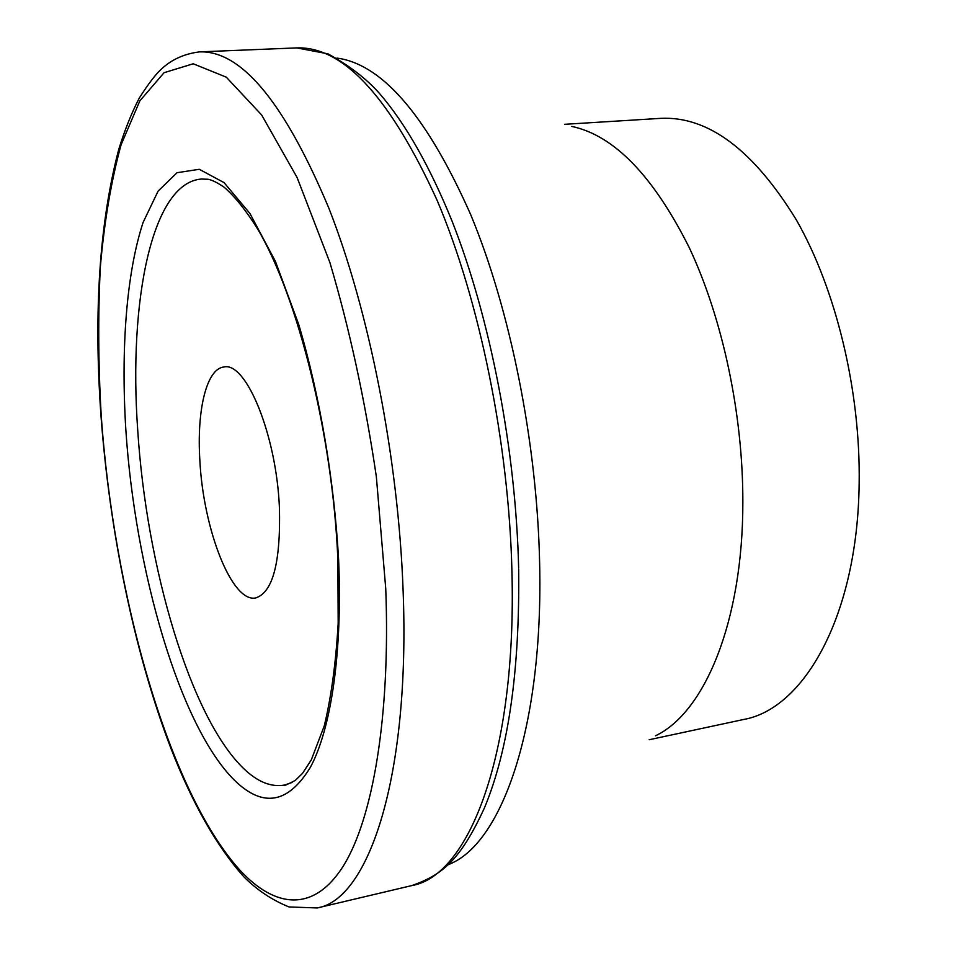 <?xml version="1.0" encoding="UTF-8"?>
<svg xmlns="http://www.w3.org/2000/svg" width="957" height="957" viewBox="0 0 957 957"><rect width="100%" height="100%" fill="white"/><g stroke="black" fill="none" stroke-linecap="round" stroke-linejoin="round"><path stroke-width="1.44" d="M447.78 864.937L450.675 863.645C502.365 841.705 543.444 726.243 539.628 563.171C537.176 443.366 510.404 310.104 470.736 214.751C428.126 118.656 384.547 66.583 340.022 58.556L336.9 58.09M655.545 735.766C704.472 712.678 742.919 621.871 742.847 502.365C743.087 414.333 722.535 318.107 689.136 247.385C653.141 175.741 614.023 135.427 571.796 126.42M649.193 739.737L743.457 719.52C804.382 708.958 857.628 615.064 859.147 483.787C860.678 390.982 836.143 289.672 796.463 220.086C753.506 150.022 708.3 116.108 660.832 118.345L564.606 124.314M199.857 460.365C196.64 410.278 206.533 368.505 223.986 366.998C246.116 361.471 276.477 435.172 279.408 507.617C280.772 562.249 272.877 592.359 255.734 597.934C231.845 603.077 203.255 529.125 199.857 460.365M317.222 907.954C368.493 899.747 410.433 777.515 403.088 590.05C398.315 458.259 369.091 310.511 328.897 208.267C285.808 105.689 243.939 53.556 203.267 51.881L199.558 51.881C184.51 53.736 171.877 59.382 161.661 68.832C155.907 73.928 148.431 83.69 139.244 98.128C131.468 113.189 124.637 130.272 118.752 149.388C99.6 222.395 93.63 310.558 100.844 413.891C109.325 530.441 134.171 652.076 170.848 748.195C192.297 803.282 216.557 846.072 243.628 876.576C256.847 889.926 271.979 900.047 289.002 906.949L317.222 907.954L411.917 885.56C468.727 875.906 516.84 754.858 511.947 571.808C508.921 443.091 479.385 299.35 436.906 199.857C391.246 100.018 345.908 49.357 300.893 47.874L296.79 47.898L327.856 53.807C349.257 65.507 366.543 78.809 379.69 93.69C405.601 123.764 429.717 166.231 452.039 221.079C490.211 317.604 515.847 449.276 518.634 567.896M284.648 785.027C283.882 786.008 287.399 784.489 295.223 780.481L302.568 773.316L311.324 759.834L324.244 725.932C331.242 697.031 335.895 662.782 338.18 623.21L337.845 559.151C332.641 435.052 297.914 296.826 257.553 228.843C246.045 210.48 234.944 196.64 224.261 187.321C217.849 182.895 212.502 180.203 208.243 179.27L201.365 179.043C151.732 182.823 128.513 301.276 137.7 429.849C146.313 566.317 190.144 717.2 243.7 768.579C257.6 781.953 271.25 787.444 284.648 785.027L292.1 782.491M125.81 429.274C134.925 570.205 179.653 726.1 234.477 780.254C262.924 808.091 288.26 803.701 310.511 767.071C331.11 728.684 342.606 652.279 338.622 559.857C334.113 479.613 319.877 395.995 298.716 324.423L275.437 261.428L249.933 213.471L224.022 182.608L199.295 169.293L176.997 172.715L158.061 191.173L143.06 222.502C126.384 273.63 120.857 348.587 125.81 429.274M239.633 869.853C275.006 908.289 313.573 912.906 343.24 866.157C372.656 819.108 390.564 716.925 385.755 588.77L376.352 476.682C365.06 400.337 349.58 328.969 329.902 262.553L297.113 177.547L261.668 115.007L226.295 77.17L193.218 63.772L164.054 72.708L139.83 100.892L121.072 144.818C111.275 180.61 104.373 221.187 100.377 266.536C97.961 313.705 98.212 362.894 101.131 414.142C113.416 592.598 167.822 790.051 239.633 869.853M518.658 569.02C519.842 670.618 508.43 750.252 484.433 807.935C459.934 861.025 441.943 874.877 411.917 885.56M199.558 51.881L296.79 47.898"/></g></svg>

